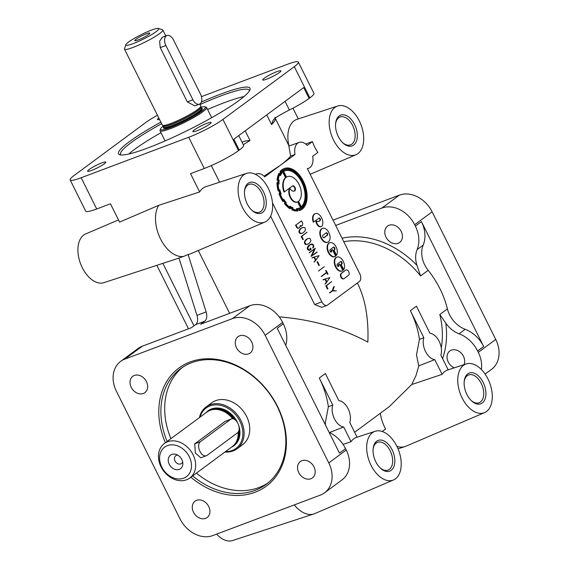 <?xml version="1.0" encoding="UTF-8"?>
<svg xmlns="http://www.w3.org/2000/svg" width="569" height="569" viewBox="0 0 569 569"><rect width="100%" height="100%" fill="white"/><g stroke="black" fill="none" stroke-linecap="round" stroke-linejoin="round"><path stroke-width="0.85" d="M125.863 44.688A18.372 2.475 -26.5 0 0 133.196 43.607A18.372 2.475 -26.5 0 0 151.525 34.659A18.372 2.475 -26.5 0 0 158.438 28.45A18.372 2.475 -26.5 0 0 151.411 30.136A18.372 2.475 -26.5 0 0 125.863 44.688L124.483 48.706A21.43 2.881 -26.5 0 0 124.476 49.147L162.378 125.166A21.43 2.881 -26.5 0 0 162.435 125.251A21.43 2.881 -26.5 0 0 170.928 123.459A21.43 2.881 -26.5 0 0 190.899 113.857A21.43 2.881 -26.5 0 0 200.765 106.14A21.43 2.881 -26.5 0 0 200.736 106.04L199.726 104.02M160.444 128.999L160.031 130.209A26.025 3.499 -26.5 0 0 160.024 130.742A26.025 3.499 -26.5 0 0 170.416 128.672A26.025 3.499 -26.5 0 0 195.032 116.794A26.025 3.499 -26.5 0 0 206.604 107.52A26.025 3.499 -26.5 0 0 206.177 107.2L204.961 106.808A25.1 3.378 -26.5 0 0 200.999 107.257A21.124 2.845 -26.5 0 1 191.611 114.789A21.124 2.845 -26.5 0 1 171.625 124.433A21.124 2.845 -26.5 0 1 163.189 126.112A25.1 3.378 -26.5 0 0 160.444 128.999A25.1 3.378 -26.5 0 0 170.458 127.52A25.1 3.378 -26.5 0 0 195.516 115.294A25.1 3.378 -26.5 0 0 204.961 106.808M160.024 130.742L165.038 140.785A26.025 3.499 -26.5 0 0 165.124 140.906M138.125 39.958A8.421 1.131 153.5 0 1 134.832 40.698A8.421 1.131 153.5 0 1 138.26 37.774A8.421 1.131 153.5 0 1 146.475 33.784A8.421 1.131 153.5 0 1 149.853 33.208A8.421 1.131 153.5 0 1 145.835 36.267A8.421 1.131 153.5 0 1 138.125 39.958M357.375 282.985L357.858 283.967C365.39 299.479 368.726 318.86 367.866 342.111C341.158 327.822 311.599 319.408 279.173 316.883M268.262 188.318A26.025 15.662 69.4 0 0 246.583 173.367A26.025 15.662 69.4 0 0 242.458 207.401A26.025 15.662 69.4 0 0 264.905 222.059A26.025 15.662 69.4 0 0 268.262 188.318M246.583 173.367L205.907 186.682A27.895 16.786 69.4 0 0 199.662 191.952L190.537 173.659L204.271 168.488A27.554 3.706 -26.5 0 0 238.525 150.636L239.286 150.074A29.083 3.912 153.5 0 0 243.575 145.28L238.752 135.607M157.442 115.272A27.554 3.706 -26.5 0 0 145.564 122.641L74.226 175.401A27.554 3.706 -26.5 0 0 70.158 179.946L85.727 211.163A27.554 3.706 -26.5 0 0 96.723 208.972L110.45 203.802L119.575 222.102L158.758 205.302L199.662 191.952M158.758 205.302A29.766 17.909 69.4 0 0 160.515 238.916A29.766 17.909 69.4 0 0 183.588 256.427L188.104 254.507A29.552 17.781 69.4 0 0 190.693 253.767L264.905 222.059M359.338 120.969A26.025 15.662 69.4 0 0 337.659 106.019A26.025 15.662 69.4 0 0 333.534 140.052A26.025 15.662 69.4 0 0 355.981 154.711A26.025 15.662 69.4 0 0 359.338 120.969M337.659 106.019L296.982 119.334A27.895 16.786 69.4 0 0 288.924 145.7M272.494 202.913L321.819 301.847A6.124 3.684 -110.6 0 0 327.047 305.318A6.124 3.684 -110.6 0 0 327.559 305.027L359.437 281.456A6.124 3.684 -110.6 0 0 359.764 273.781L307.31 168.559A13.777 8.293 -110.6 0 0 308.775 168.225A13.777 8.293 -110.6 0 0 312.666 156.269L317.858 152.428A26.878 16.174 -110.6 0 1 314.799 147.257A26.878 16.174 -110.6 0 1 312.445 141.567L305.702 144.028M396.849 446.231A26.025 15.662 69.4 0 0 375.17 431.281A26.025 15.662 69.4 0 0 371.045 465.307A26.025 15.662 69.4 0 0 393.499 479.966A26.025 15.662 69.4 0 0 396.849 446.231M343.043 444.375L351.037 441.693A26.878 16.174 -110.6 0 1 356.571 437.362L375.17 431.281M487.925 378.876A26.025 15.662 69.4 0 0 466.246 363.925A26.025 15.662 69.4 0 0 462.12 397.959A26.025 15.662 69.4 0 0 484.575 412.617A26.025 15.662 69.4 0 0 487.925 378.876M466.246 363.925L447.647 370.014A26.878 16.174 69.4 0 0 442.113 374.345L411.728 384.523L415.96 375.632L418.784 365.895L434.773 359.629L442.113 374.345M354.636 432.262L389.146 406.743L411.728 384.523M382.219 431.487L385.554 429.019A29.552 17.781 -110.6 0 1 384.857 427.675A29.552 17.781 -110.6 0 1 380.312 413.279M264.059 176.17L279.884 165.643C285.083 161.795 288.654 158.595 290.603 156.041L288.874 146.077L299.066 142.435A13.777 8.293 -110.6 0 1 307.253 145.408L312.445 141.567M242.216 142.563A24.488 3.293 -26.5 0 1 242.935 141.894L245.125 141.012L250.011 140.5L245.196 130.842M161.809 467.071A18.372 14.46 -126.5 0 0 183.666 478.188A18.372 14.46 -126.5 0 0 189.271 456.729A18.372 14.46 -126.5 0 0 167.421 445.612A18.372 14.46 -126.5 0 0 161.809 467.071M161.041 466.808A21.43 16.871 -126.5 0 0 189.804 478.01A21.43 16.871 -126.5 0 0 193.076 454.745A21.43 16.871 -126.5 0 0 164.32 443.55A21.43 16.871 -126.5 0 0 161.041 466.808M225.544 451.573A25.1 19.759 -126.5 0 0 239.841 421.16A25.1 19.759 -126.5 0 0 218.197 404.972A25.1 19.759 -126.5 0 0 200.06 417.113M224.933 452.028A26.025 20.484 -126.5 0 0 237.01 448.813A26.025 20.484 -126.5 0 0 240.986 420.569A26.025 20.484 -126.5 0 0 206.063 406.963A26.025 20.484 -126.5 0 0 199.449 417.568M238.112 432.241A21.43 16.871 53.5 0 1 236.171 442.106A21.43 16.871 53.5 0 1 232.301 446.58L189.804 478.01M206.063 406.963L211.682 402.809A26.025 20.484 53.5 0 1 246.597 416.416A26.025 20.484 53.5 0 1 242.622 444.659L237.01 448.813M448.173 369.843L440.847 355.141A13.777 8.293 69.4 0 0 439.183 341.393A13.777 8.293 69.4 0 0 429.929 333.256L416.437 306.193L410.37 310.681L423.862 337.744A13.777 8.293 69.4 0 0 425.52 351.493A13.777 8.293 69.4 0 0 434.773 359.629M418.784 365.895L416.487 354.928L419.445 339.366L423.862 337.744M325.44 424.972L325.411 422.276L328.37 406.714C326.947 396.927 323.925 387.368 319.294 378.029L325.361 373.541L338.854 400.604A13.777 8.293 -110.6 0 1 348.107 408.741A13.777 8.293 -110.6 0 1 349.771 422.49L357.097 437.191M454.268 367.851A10.178 8.009 53.5 0 1 447.398 359.722A10.178 8.009 53.5 0 1 449.823 350.988A10.178 8.009 53.5 0 1 451.373 350.141A10.178 8.009 53.5 0 1 463.479 356.308A10.178 8.009 53.5 0 1 464.041 364.651M398.108 243.304A10.178 8.009 53.5 0 1 386.543 238.119A10.178 8.009 53.5 0 1 387.56 226.106A10.178 8.009 53.5 0 1 389.111 225.26A10.178 8.009 53.5 0 1 401.216 231.419A10.178 8.009 53.5 0 1 399.658 242.465A10.178 8.009 53.5 0 1 398.108 243.304M193.496 512.214A10.178 8.009 -126.5 0 0 205.601 518.373A10.178 8.009 -126.5 0 0 207.152 517.534A10.178 8.009 -126.5 0 0 208.169 505.521A10.178 8.009 -126.5 0 0 196.604 500.329A10.178 8.009 -126.5 0 0 195.053 501.175A10.178 8.009 -126.5 0 0 193.496 512.214M131.233 387.333A10.178 8.009 -126.5 0 0 143.338 393.492A10.178 8.009 -126.5 0 0 144.889 392.653A10.178 8.009 -126.5 0 0 145.899 380.633A10.178 8.009 -126.5 0 0 134.341 375.448A10.178 8.009 -126.5 0 0 132.783 376.287A10.178 8.009 -126.5 0 0 131.233 387.333M236.491 347.716A10.178 8.009 -126.5 0 0 248.589 353.875A10.178 8.009 -126.5 0 0 250.147 353.029A10.178 8.009 -126.5 0 0 251.157 341.016A10.178 8.009 -126.5 0 0 239.592 335.831A10.178 8.009 -126.5 0 0 238.041 336.67A10.178 8.009 -126.5 0 0 236.491 347.716M298.753 472.597A10.178 8.009 -126.5 0 0 310.859 478.757A10.178 8.009 -126.5 0 0 312.409 477.917A10.178 8.009 -126.5 0 0 313.419 465.897A10.178 8.009 -126.5 0 0 301.862 460.712A10.178 8.009 -126.5 0 0 300.311 461.551A10.178 8.009 -126.5 0 0 298.753 472.597M209.584 124.177A10.178 1.366 -26.5 0 0 211.085 122.499A10.178 1.366 -26.5 0 0 204.321 124.419A10.178 1.366 -26.5 0 0 194.37 129.903A10.178 1.366 -26.5 0 0 192.87 131.574A10.178 1.366 -26.5 0 0 196.931 130.77A10.178 1.366 -26.5 0 0 209.584 124.177M104.326 163.794A10.178 1.366 -26.5 0 0 105.827 162.115A10.178 1.366 -26.5 0 0 99.063 164.043A10.178 1.366 -26.5 0 0 89.12 169.519A10.178 1.366 -26.5 0 0 87.619 171.198A10.178 1.366 -26.5 0 0 91.673 170.387A10.178 1.366 -26.5 0 0 104.326 163.794M279.407 72.54A10.178 1.366 -26.5 0 0 280.908 70.862A10.178 1.366 -26.5 0 0 274.144 72.789A10.178 1.366 -26.5 0 0 264.201 78.266A10.178 1.366 -26.5 0 0 262.7 79.945A10.178 1.366 -26.5 0 0 266.761 79.134A10.178 1.366 -26.5 0 0 279.407 72.54M239.286 150.074L233.866 139.22L303.69 87.583L309.109 98.444A29.083 3.912 153.5 0 1 289.379 109.995A24.488 3.293 -26.5 0 0 275.247 117.996L273.07 120.351L271.569 124.561A82.654 11.124 -26.5 0 0 275.154 118.082L289.073 145.998M471.224 400.548A14.858 8.94 69.4 0 0 478.998 402.795A14.858 8.94 69.4 0 0 480.449 402.02A14.858 8.94 69.4 0 0 481.246 383.406A14.858 8.94 69.4 0 0 468.536 374.992A14.858 8.94 69.4 0 0 467.313 375.675A14.858 8.94 69.4 0 0 464.169 381.806M380.149 467.896A14.858 8.94 69.4 0 0 387.923 470.143A14.858 8.94 69.4 0 0 389.374 469.375A14.858 8.94 69.4 0 0 390.17 450.755A14.858 8.94 69.4 0 0 377.46 442.341A14.858 8.94 69.4 0 0 376.237 443.023A14.858 8.94 69.4 0 0 373.093 449.154M251.562 209.989A14.858 8.94 69.4 0 0 259.336 212.23A14.858 8.94 69.4 0 0 260.78 211.462A14.858 8.94 69.4 0 0 261.576 192.841A14.858 8.94 69.4 0 0 248.873 184.434A14.858 8.94 69.4 0 0 247.643 185.117A14.858 8.94 69.4 0 0 244.506 191.248M342.638 142.641A14.858 8.94 69.4 0 0 350.412 144.882A14.858 8.94 69.4 0 0 351.855 144.113A14.858 8.94 69.4 0 0 352.652 125.493A14.858 8.94 69.4 0 0 339.949 117.079A14.858 8.94 69.4 0 0 338.719 117.769A14.858 8.94 69.4 0 0 335.582 123.893M167.144 441.459A71.943 56.637 53.5 0 1 180.579 368.698A71.943 56.637 53.5 0 1 191.547 362.745A71.943 56.637 53.5 0 1 273.312 399.417A71.943 56.637 53.5 0 1 266.128 484.383A71.943 56.637 53.5 0 1 255.168 490.343A71.943 56.637 53.5 0 1 192.628 475.919M170.942 438.649A71.943 56.637 53.5 0 1 182.514 367.346M267.992 482.932A71.943 56.637 53.5 0 1 258.959 487.533A71.943 56.637 53.5 0 1 196.426 473.109M120.92 154.946A71.943 9.68 153.5 0 1 120.557 154.491A71.943 9.68 153.5 0 1 131.169 142.627A71.943 9.68 153.5 0 1 161.639 123.679M199.996 104.554A71.943 9.68 153.5 0 1 249.322 90.286A71.943 9.68 153.5 0 1 249.464 90.855M128.8 154.014A71.943 9.68 153.5 0 1 134.547 149.412A71.943 9.68 153.5 0 1 161.006 132.705M207.585 109.49A71.943 9.68 153.5 0 1 243.98 96.588M165.373 442.767A73.472 57.839 53.5 0 1 190.11 361.948A73.472 57.839 53.5 0 1 277.516 406.43A73.472 57.839 53.5 0 1 255.083 492.256A73.472 57.839 53.5 0 1 190.857 477.227M201.369 102.05A73.472 9.886 153.5 0 1 250.004 89.753A73.472 9.886 153.5 0 1 239.179 100.357A73.472 9.886 153.5 0 1 171.738 137.954A73.472 9.886 153.5 0 1 119.718 154.711A73.472 9.886 153.5 0 1 129.348 141.702A73.472 9.886 153.5 0 1 160.863 122.129M124.476 49.147A21.43 2.881 -26.5 0 0 133.032 47.44A21.43 2.881 -26.5 0 0 153.31 37.661A21.43 2.881 -26.5 0 0 162.834 30.022A21.43 2.881 -26.5 0 0 162.478 29.759L158.438 28.45M483.686 346.493A29.083 22.895 -126.5 0 0 465.186 329.309A24.488 19.282 53.5 0 1 449.61 314.842A24.488 19.282 53.5 0 1 447.405 308.889A82.654 65.072 -126.5 0 0 439.965 288.789A82.654 65.072 -126.5 0 0 428.18 270.332A24.488 19.282 53.5 0 1 424.687 264.862A24.488 19.282 53.5 0 1 423.194 245.09A29.083 22.895 -126.5 0 0 421.423 221.611L483.686 346.493L477.611 350.988A29.083 22.895 -126.5 0 0 459.112 333.804A24.488 19.282 53.5 0 1 445.783 323.128L439.816 314.501A82.654 65.072 53.5 0 1 441.26 347.844M342.033 238.205A85.72 67.476 53.5 0 1 416.97 265.332L420.591 275.944L428.18 270.332M416.97 265.332A24.488 19.282 53.5 0 1 417.12 249.578A29.083 22.895 -126.5 0 0 415.349 226.099L414.673 224.748L432.127 211.839L495.741 339.437A27.554 21.693 53.5 0 1 491.531 369.338L485.115 374.089M343.626 278.774A2.952 1.778 -110.6 0 1 343.406 278.881A2.952 1.778 -110.6 0 1 340.902 277.203A2.952 1.778 -110.6 0 1 341.066 273.497L345.454 270.254A2.952 1.778 -110.6 0 1 345.717 270.111A2.952 1.778 -110.6 0 1 345.959 270.047M345.909 270.083A2.952 1.778 -110.6 0 1 346.18 269.941A2.952 1.778 -110.6 0 1 348.683 271.619A2.952 1.778 -110.6 0 1 348.52 275.318L344.131 278.568A2.952 1.778 -110.6 0 1 343.868 278.71A2.952 1.778 -110.6 0 1 341.364 277.032A2.952 1.778 -110.6 0 1 341.521 273.326L345.454 270.254M336.784 257.209A7.383 4.445 69.4 0 0 336.549 257.28A7.383 4.445 69.4 0 0 335.49 266.904A7.383 4.445 69.4 0 0 341.756 271.1A7.383 4.445 69.4 0 0 341.976 271.008M335.952 266.726A7.383 4.445 69.4 0 0 342.211 270.929A7.383 4.445 69.4 0 0 342.872 270.567L339.608 264.023L338.669 264.72A1.366 0.825 -110.6 0 1 338.47 266.498A1.366 0.825 -110.6 0 1 337.31 265.723A1.366 0.825 -110.6 0 1 337.381 264.009L340.625 261.612A1.366 0.825 -110.6 0 1 340.746 261.541A1.366 0.825 -110.6 0 1 341.912 262.323A1.366 0.825 -110.6 0 1 341.834 264.037L341.158 264.535L343.704 269.649A7.383 4.445 69.4 0 0 343.271 261.313A7.383 4.445 69.4 0 0 337.012 257.11A7.383 4.445 69.4 0 0 335.952 266.726M340.525 261.683A1.366 0.825 -110.6 0 1 341.45 262.494A1.366 0.825 -110.6 0 1 341.379 264.208L340.696 264.713L343.249 269.827L343.704 269.649M329.6 242.807A7.383 4.445 69.4 0 0 329.373 242.878A7.383 4.445 69.4 0 0 328.306 252.494A7.383 4.445 69.4 0 0 334.572 256.697A7.383 4.445 69.4 0 0 334.792 256.605M328.768 252.323A7.383 4.445 69.4 0 0 335.027 256.527A7.383 4.445 69.4 0 0 335.689 256.164L332.431 249.613L331.485 250.317A1.366 0.825 -110.6 0 1 331.286 252.095A1.366 0.825 -110.6 0 1 330.127 251.32A1.366 0.825 -110.6 0 1 330.205 249.606L333.441 247.202A1.366 0.825 -110.6 0 1 333.569 247.138A1.366 0.825 -110.6 0 1 334.728 247.913A1.366 0.825 -110.6 0 1 334.686 249.606L333.975 250.132L336.521 255.246A7.383 4.445 69.4 0 0 336.087 246.91A7.383 4.445 69.4 0 0 329.828 242.707A7.383 4.445 69.4 0 0 328.768 252.323M333.342 247.28A1.366 0.825 -110.6 0 1 334.266 248.091A1.366 0.825 -110.6 0 1 334.231 249.777L333.512 250.303L336.066 255.417L336.521 255.246M327.538 242.252A7.383 4.445 -110.6 0 1 327.317 242.344A7.383 4.445 -110.6 0 1 321.051 238.141A7.383 4.445 -110.6 0 1 322.111 228.525A7.383 4.445 -110.6 0 1 322.346 228.454M328.832 232.557A7.383 4.445 69.4 0 0 322.573 228.354A7.383 4.445 69.4 0 0 321.513 237.97A7.383 4.445 69.4 0 0 327.772 242.174A7.383 4.445 69.4 0 0 328.434 241.811A7.383 4.445 69.4 0 0 328.832 232.557M322.95 235.253A1.366 0.825 69.4 0 0 322.872 236.967A1.366 0.825 69.4 0 0 324.031 237.742A1.366 0.825 69.4 0 0 324.152 237.678L327.395 235.282A1.366 0.825 69.4 0 0 327.474 233.567A1.366 0.825 69.4 0 0 326.314 232.785A1.366 0.825 69.4 0 0 326.193 232.856L322.95 235.253M323.797 237.771L326.94 235.452A1.366 0.825 69.4 0 0 327.011 233.738A1.366 0.825 69.4 0 0 326.087 232.927M313.732 221.995L318.953 218.133A1.366 0.825 -110.6 0 1 319.074 218.069A1.366 0.825 -110.6 0 1 320.233 218.845A1.366 0.825 -110.6 0 1 320.439 220.047A7.262 4.367 -110.6 0 1 318.974 221.291A7.262 4.367 -110.6 0 1 316.407 221.071A4.801 2.888 69.4 0 0 317.189 223.781A4.801 2.888 69.4 0 0 321.265 226.512A4.801 2.888 69.4 0 0 322.616 224.769A7.383 4.445 69.4 0 0 321.592 217.835A7.383 4.445 69.4 0 0 315.333 213.631A7.383 4.445 69.4 0 0 313.732 221.995L313.277 222.166A7.383 4.445 69.4 0 1 314.877 213.809A7.383 4.445 69.4 0 1 315.105 213.731M316.407 221.071L315.951 221.241A4.801 2.888 69.4 0 0 316.734 223.951A4.801 2.888 69.4 0 0 320.802 226.682A4.801 2.888 69.4 0 0 321.03 226.583M318.846 218.212A1.366 0.825 -110.6 0 1 319.778 219.015A1.366 0.825 -110.6 0 1 319.984 220.217A7.262 4.367 -110.6 0 1 318.747 221.369M284.166 168.573A22.34 13.443 69.4 0 0 283.938 168.659A22.34 13.443 69.4 0 0 279.955 171.738L280.666 172.841A20.975 12.625 69.4 0 0 279.934 173.965M280.41 171.568L281.129 172.67A20.975 12.625 69.4 0 0 280.154 174.228L279.358 173.261A22.34 13.443 69.4 0 0 277.537 179.904L278.433 180.515A20.975 12.625 69.4 0 0 278.333 182.877L277.423 182.478A22.34 13.443 69.4 0 0 278.604 190.786L279.45 190.736A20.975 12.625 69.4 0 0 280.247 193.268L279.471 193.552A22.34 13.443 69.4 0 0 281.186 197.585A22.34 13.443 69.4 0 0 283.334 201.298L283.895 200.594A20.975 12.625 69.4 0 0 285.375 202.628L284.948 203.51A22.34 13.443 69.4 0 0 290.453 208.617L290.588 207.457A20.975 12.625 69.4 0 0 292.352 208.432L292.381 209.684A22.34 13.443 69.4 0 0 298.064 210.786L297.729 209.477A20.975 12.625 69.4 0 0 299.308 209.143L299.785 210.423A22.34 13.443 69.4 0 0 300.133 210.302A22.34 13.443 69.4 0 0 303.341 181.198A22.34 13.443 69.4 0 0 284.393 168.488A22.34 13.443 69.4 0 0 280.41 171.568L279.955 171.738M279.471 193.552L279.016 193.723A22.34 13.443 69.4 0 0 280.73 197.756A22.34 13.443 69.4 0 0 282.878 201.469L283.334 201.298M280.382 194.278A21.345 12.845 69.4 0 0 281.683 197.223A21.345 12.845 69.4 0 0 283.227 199.982L283.789 199.278A19.979 12.027 69.4 0 0 286.271 202.685L285.837 203.567A21.345 12.845 69.4 0 0 289.898 207.329L290.026 206.17A19.979 12.027 69.4 0 0 292.992 207.813L293.021 209.065A21.345 12.845 69.4 0 0 297.21 209.876L296.869 208.567A19.979 12.027 69.4 0 0 299.301 208.09A19.979 12.027 69.4 0 0 299.522 208.005L299.998 209.285A21.345 12.845 69.4 0 0 302.85 181.568A21.345 12.845 69.4 0 0 284.749 169.413A21.345 12.845 69.4 0 0 281.342 171.859L282.053 172.962A19.979 12.027 69.4 0 0 280.425 175.572L279.621 174.605A21.345 12.845 69.4 0 0 278.284 179.505L279.18 180.11A19.979 12.027 69.4 0 0 279.009 184.072L278.106 183.673A21.345 12.845 69.4 0 0 278.974 189.797L279.813 189.74A19.979 12.027 69.4 0 0 281.15 193.993L280.382 194.278L281.15 193.993M290.887 169.825A21.345 12.845 69.4 0 0 284.521 169.505M301.264 206.767A19.979 12.027 69.4 0 0 301.712 182.236A19.979 12.027 69.4 0 0 284.998 170.778M282.75 170.977A20.975 12.625 -110.6 0 1 284.877 169.761A20.975 12.625 -110.6 0 1 302.665 181.703A20.975 12.625 -110.6 0 1 301.293 208.169L298.092 201.753L298.583 201.39L301.342 206.924A19.979 12.027 69.4 0 0 302.175 182.066A19.979 12.027 69.4 0 0 285.225 170.693A19.979 12.027 69.4 0 0 283.682 171.497L286.442 177.03L285.951 177.4L282.75 170.977L282.288 171.155A20.975 12.625 -110.6 0 1 284.422 169.932A20.975 12.625 -110.6 0 1 284.649 169.854M284.429 191.874L292.416 185.971A2.731 1.643 -110.6 0 1 292.658 185.835A2.731 1.643 -110.6 0 1 294.977 187.393A2.731 1.643 -110.6 0 1 294.827 190.814A5.462 3.286 -110.6 0 1 294.337 191.084A5.462 3.286 -110.6 0 1 289.92 188.375A8.194 4.929 69.4 0 0 290.624 197.237A8.194 4.929 69.4 0 0 297.566 201.903A8.194 4.929 69.4 0 0 298.049 201.668A13.649 8.215 69.4 0 0 299.031 184.384A13.649 8.215 69.4 0 0 287.459 176.618A13.649 8.215 69.4 0 0 284.429 191.874L283.974 192.052A13.649 8.215 69.4 0 1 285.766 177.464M289.92 188.375L289.465 188.552A8.194 4.929 69.4 0 0 290.162 197.415A8.194 4.929 69.4 0 0 297.11 202.073A8.194 4.929 69.4 0 0 297.338 201.981M287.231 176.71A13.649 8.215 69.4 0 0 286.996 176.788A13.649 8.215 69.4 0 0 286.406 177.059M292.445 185.949A2.731 1.643 -110.6 0 1 294.522 187.564A2.731 1.643 -110.6 0 1 294.372 190.985A5.462 3.286 -110.6 0 1 294.102 191.156M182.649 461.815A4.822 3.798 53.5 0 1 181.497 463.493A4.822 3.798 53.5 0 1 175.024 460.968A4.822 3.798 53.5 0 1 175.764 455.741A4.822 3.798 53.5 0 1 177.699 455.129M169.249 464.268A8.421 6.629 53.5 0 1 169.327 456.381A8.421 6.629 53.5 0 1 176.084 454.418A8.421 6.629 53.5 0 1 181.831 459.532A8.421 6.629 53.5 0 1 182.855 463.571A8.421 6.629 53.5 0 1 177.514 469.724A8.421 6.629 53.5 0 1 169.249 464.268M181.191 458.415A4.822 3.798 53.5 0 1 180.529 457.519M164.32 443.55L206.817 412.12A21.43 16.871 53.5 0 1 212.23 409.723A21.43 16.871 53.5 0 1 232.7 418.756M206.419 455.698L200.821 457.81L195.352 453.066L194.705 443.87L225.068 421.416L231.384 418.919A7.653 4.609 -110.6 0 1 237.878 423.279A7.653 4.609 -110.6 0 1 237.465 432.874L207.109 455.321A7.653 4.609 -110.6 0 1 206.419 455.698A7.653 4.609 -110.6 0 1 199.932 451.345A7.653 4.609 -110.6 0 1 200.338 441.75L230.701 419.296A7.653 4.609 -110.6 0 1 231.384 418.919M329.543 432.525L343.697 426.978A13.777 8.293 -110.6 0 1 334.444 418.841A13.777 8.293 -110.6 0 1 332.787 405.092L328.37 406.714M419.445 339.366C418.023 329.579 415 320.02 410.37 310.681M466.886 394.438A16.409 9.879 69.4 0 0 471.644 400.946A16.409 9.879 69.4 0 0 484.148 400.903A16.409 9.879 69.4 0 0 483.159 382.404A16.409 9.879 69.4 0 0 471.85 372.681A16.409 9.879 69.4 0 0 464.226 381.23A16.409 9.879 69.4 0 0 466.886 394.438M375.81 461.786A16.409 9.879 69.4 0 0 380.569 468.294A16.409 9.879 69.4 0 0 393.072 468.251A16.409 9.879 69.4 0 0 392.084 449.752A16.409 9.879 69.4 0 0 380.775 440.036A16.409 9.879 69.4 0 0 373.15 448.578A16.409 9.879 69.4 0 0 375.81 461.786M338.299 136.524A16.409 9.879 69.4 0 0 343.057 143.039A16.409 9.879 69.4 0 0 355.561 142.99A16.409 9.879 69.4 0 0 354.572 124.49A16.409 9.879 69.4 0 0 343.263 114.774A16.409 9.879 69.4 0 0 335.632 123.317A16.409 9.879 69.4 0 0 338.299 136.524M247.223 203.88A16.409 9.879 69.4 0 0 251.982 210.388A16.409 9.879 69.4 0 0 264.485 210.338A16.409 9.879 69.4 0 0 263.497 191.845A16.409 9.879 69.4 0 0 252.188 182.123A16.409 9.879 69.4 0 0 244.556 190.672A16.409 9.879 69.4 0 0 247.223 203.88M178.993 258.084L103.963 282.644A26.025 15.662 -110.6 0 1 82.285 267.693A26.025 15.662 -110.6 0 1 85.635 233.951L118.487 219.918M188.51 328.804L156.859 265.332M120.635 361.393A27.554 21.693 -126.5 0 0 116.425 391.294L180.039 518.892A27.554 21.693 -126.5 0 0 212.813 535.571L320.361 495.094A27.554 21.693 -126.5 0 0 324.558 492.811A27.554 21.693 -126.5 0 0 328.775 462.91L265.154 335.312A27.554 21.693 -126.5 0 0 232.38 318.633L124.831 359.11A27.554 21.693 -126.5 0 0 120.635 361.393L138.089 348.484A27.554 21.693 -126.5 0 1 142.293 346.201L191.483 327.687L195.587 324.65A9.182 5.526 69.4 0 0 196.974 315.361L178.951 257.949L183.588 256.427M294.265 504.916A29.766 17.909 69.4 0 0 313.896 513.928A29.766 17.909 69.4 0 0 314.785 513.594L393.499 479.966M313.896 513.928L232.55 540.55A26.025 15.662 -110.6 0 1 216.64 534.135M319.294 378.029L332.787 405.092M329.102 432.319A29.083 22.895 53.5 0 1 345.554 448.642L339.48 453.13L277.217 328.249L283.291 323.761L282.608 322.403A27.554 21.693 -126.5 0 0 249.834 305.724L200.637 324.238L204.74 321.208A9.182 5.526 69.4 0 0 206.127 311.919L188.104 254.507M198.311 250.509L229.634 313.327M166.966 35.527L162.364 37.262L159.619 41.21L160.238 47.618L165.871 45.499L192.941 99.795A7.653 4.609 69.4 0 0 199.427 104.155A7.653 4.609 69.4 0 0 200.53 94.184L173.46 39.887A7.653 4.609 69.4 0 0 166.966 35.527A7.653 4.609 69.4 0 0 165.871 45.499M160.238 47.618L187.308 101.915L194.826 105.884L199.427 104.155M477.611 350.988L478.287 352.339A27.554 21.693 53.5 0 1 481.36 369.501M335.674 225.459L381.891 208.062A27.554 21.693 53.5 0 1 414.673 224.748M283.291 323.761A29.083 22.895 53.5 0 1 285.745 345.347M301.293 208.169L300.83 208.339L297.637 201.924M285.951 177.4L285.489 177.571L282.288 171.155M299.522 208.005L299.081 208.176M299.991 209.257A21.345 12.845 69.4 0 0 304.131 205.011M280.425 175.572L279.415 175.081M279.009 184.072L278.12 184.057M283.085 199.755L283.789 199.278M289.493 207.038L290.026 206.17M296.705 209.876L296.413 208.738L296.869 208.567M297.758 209.584A20.975 12.625 69.4 0 0 298.853 209.314L299.33 210.594A22.34 13.443 69.4 0 0 299.678 210.473A22.34 13.443 69.4 0 0 299.906 210.381M299.308 209.143L298.853 209.314M298.064 210.786L297.608 210.957A22.34 13.443 69.4 0 1 291.925 209.854L292.381 209.684M292.352 208.432L291.897 208.61L291.925 209.854M290.539 207.884A20.975 12.625 69.4 0 0 291.897 208.61M290.453 208.617L289.998 208.787A22.34 13.443 69.4 0 1 284.486 203.681L284.948 203.51M285.375 202.628L284.486 203.681M283.582 200.985A20.975 12.625 69.4 0 0 284.92 202.799M279.45 190.736L278.988 190.907A20.975 12.625 69.4 0 0 279.784 193.439M278.604 190.786L278.988 190.907M277.423 182.478L276.968 182.656A22.34 13.443 69.4 0 0 278.149 190.964M278.433 180.515L277.978 180.686A20.975 12.625 69.4 0 0 277.878 182.677M277.537 179.904L277.075 180.081L277.978 180.686M279.358 173.261L278.895 173.431A22.34 13.443 69.4 0 0 277.075 180.081M281.129 172.67L280.666 172.841M299.785 210.423L299.33 210.594M302.758 223.34L302.367 225.509L301.172 226.028L300.197 225.438L300.176 226.761L298.988 228.005L297.914 228.055L297.231 227.429L296.001 224.968L301.527 220.879L302.758 223.34M301.527 220.879L296.001 224.968M297.231 227.429L296.769 227.607L295.539 225.139M297.914 228.055L296.769 227.607M298.327 228.126L297.452 228.226M298.988 228.005L297.872 228.304M301.172 226.028L300.759 225.95M301.833 225.9L300.717 226.199M302.893 232.991L304.849 231.185L305.503 229.606L304.948 227.728L302.936 227.351L300.724 228.631L299.415 231.057L299.97 232.934L301.321 233.432L302.893 232.991L301.983 233.304M300.524 233.29L300.069 233.461L300.866 233.603M299.97 232.934L299.514 233.105L300.069 233.461M299.415 231.818L298.96 231.988L299.514 233.105M299.415 231.057L298.96 231.988M299.678 230.125L298.953 231.227M300.069 229.478L299.216 230.303M300.724 228.631L299.614 229.648M302.025 227.671L300.261 228.802M307.089 232.159L301.79 236.313L303.313 239.364L301.606 236.213L307.089 232.159L301.606 236.213M303.213 239.435L302.758 239.606L301.15 236.384M309.671 243.013L310.98 240.587L309.87 238.354L307.502 238.653L305.155 241.114L304.892 242.799L306.001 244.272L307.459 244.286L309.671 243.013M308.37 243.973L307.459 244.286M306.001 244.272L305.546 244.442L306.342 244.585M305.446 243.916L304.991 244.087L305.546 244.442M304.892 242.799L304.436 242.977L304.991 244.087M304.892 242.038L304.436 242.977M305.155 241.114L304.429 242.209M305.546 240.459L304.692 241.284M306.193 239.613L305.091 240.63M307.502 238.653L305.738 239.791M312.744 244.293L310.446 244.585L308.142 246.996L307.893 248.546L308.384 249.528L310.254 249.855L310.973 249.322L310.468 248.034L311.165 249.428L309.664 250.168L308.313 249.67L307.758 248.553L308.021 246.861L309.067 245.367L311.279 244.087L312.737 244.108L313.846 246.341L313.192 247.92L313.718 246.249L313.227 244.606L310.411 244.613M313.227 244.606L312.281 244.471M313.711 245.588L313.256 245.758L312.765 244.777M313.718 246.249L313.256 246.42L313.256 245.758M313.462 247.131L313.007 247.302L313.256 246.42M313.085 247.771L312.623 247.942L313.007 247.302M313.192 247.92L312.623 247.942M310.368 244.407L309.067 245.367M308.412 246.213L307.957 246.384L308.604 245.538M308.021 246.861L307.566 247.038L307.957 246.384M307.758 247.792L307.303 247.963L307.566 247.038M307.758 248.553L307.303 248.724L307.303 247.963M308.313 249.67L307.857 249.841L307.303 248.724M308.867 250.026L307.857 249.841M309.664 250.168L308.412 250.196M310.333 250.04L309.209 250.339M310.973 249.322L310.518 249.499L309.913 248.276M309.956 249.912L310.518 249.499M311.343 244.279L310.887 244.45M311.983 244.158L311.528 244.329M311.528 256.114L317.132 252.167L311.833 255.851L315.297 248.482L309.685 252.423L314.991 248.745L311.072 256.285L311.599 256.256M314.408 249.172L311.072 256.285M309.778 252.6L309.316 252.771L309.685 252.423M315.219 248.333L309.23 252.593M317.047 251.996L311.954 255.595M312.36 257.608L319.095 255.609L314.529 261.968L315.852 259.82L314.536 257.167L312.424 257.8M314.536 257.167L311.961 257.97M315.852 259.82L315.397 259.99L314.074 257.344M314.422 261.811L315.397 259.99M314.529 261.968L313.967 261.982M317.637 261.697L319.365 265.431L317.637 261.697L317.082 261.946L318.903 265.609L319.365 265.431M317.538 261.776L317.082 261.946M324.294 266.676L318.868 270.695M318.953 270.865L318.405 270.865M327.943 274.123L327.075 272.38L321.691 276.356L326.983 272.202L326.115 270.46L328.043 274.052L327.488 274.294L326.677 272.672M326.983 272.202L326.528 272.373L325.66 270.631M321.599 276.185L326.528 272.373M321.691 276.356L321.144 276.356M329.828 277.636L325.482 283.931L326.805 281.783L325.489 279.137L323.306 279.578L329.828 277.636M323.306 279.578L322.915 279.934L323.377 279.763M325.489 279.137L322.915 279.934M326.805 281.783L326.35 281.954L325.027 279.308M325.376 283.775L326.35 281.954M325.482 283.931L324.913 283.945M331.727 281.577L326.435 285.738L327.957 288.789L326.25 285.631L331.727 281.577L326.25 285.631M327.858 288.86L327.395 289.031L325.788 285.809M334.309 286.698L332.822 290.553L336.357 290.915L332.737 290.738L329.906 292.836L332.652 290.56L334.309 286.698M334.188 286.57L333.733 286.74L332.196 290.738L332.652 290.56M329.814 292.658L332.196 290.738M329.906 292.836L329.359 292.829M336.357 290.915L332.495 290.923M320.439 220.047L319.984 220.217M333.975 250.132L333.512 250.303M334.686 249.606L334.231 249.777M331.485 250.317L331.03 250.488A1.366 0.825 -110.6 0 1 331.037 252.124M332.431 249.613L331.03 250.488M341.158 264.535L340.696 264.713M338.669 264.72L338.206 264.891A1.366 0.825 -110.6 0 1 338.221 266.527M339.608 264.023L338.206 264.891M343.697 426.978L351.037 441.693M290.603 156.041L295.012 154.455L264.749 176.838A13.777 8.293 -110.6 0 0 256.569 173.865L255.374 174.292M255.538 174.377A13.777 8.293 -110.6 0 1 256.569 173.865M211.654 117.705A26.025 3.499 -26.5 0 0 211.611 117.563L206.604 107.52M158.801 117.989A10.178 1.366 -26.5 0 0 157.442 119.561A10.178 1.366 -26.5 0 0 159.512 119.419M333.014 220.125L399.353 195.153A27.554 21.693 53.5 0 1 432.127 211.839M70.158 179.946A27.554 3.706 -26.5 0 0 81.154 177.748L188.702 137.271A27.554 3.706 -26.5 0 0 222.956 119.419L294.301 66.658A27.554 3.706 -26.5 0 0 298.362 62.121A27.554 3.706 -26.5 0 0 287.366 64.311L201.454 96.645M327.047 305.318L321.905 307.352L314.685 304.557L270.624 216.192M295.012 154.455A13.777 8.293 -110.6 0 1 299.066 142.435M309.109 98.444L309.863 97.882A27.554 3.706 -26.5 0 0 313.932 93.337L298.362 62.121M324.558 492.811L342.019 479.902A27.554 21.693 -126.5 0 0 346.229 450.001L345.554 448.642M211.319 165.593L219.598 182.201M292.935 108.174L298.284 118.907M396.899 446.331A29.766 17.909 69.4 0 0 404.979 446.58A29.766 17.909 69.4 0 0 405.861 446.245L484.575 412.617M163.758 127.243L163.161 126.069A21.145 2.845 -26.5 0 0 171.539 124.298A21.145 2.845 -26.5 0 0 191.248 114.824A21.145 2.845 -26.5 0 0 200.985 107.207L200.765 106.14M163.737 127.2A21.124 2.845 -26.5 0 0 172.165 125.514A21.124 2.845 -26.5 0 0 192.151 115.877A21.124 2.845 -26.5 0 0 201.54 108.345L201.561 108.395M163.694 127.122A21.736 2.923 -26.5 0 0 172.13 126.282A21.736 2.923 -26.5 0 0 194.626 115.208A21.736 2.923 -26.5 0 0 201.504 108.274M266.754 114.902L271.569 124.561M238.39 431.821A21.145 16.643 53.5 0 1 236.484 441.544L236.171 442.106M238.447 431.722A21.124 16.629 53.5 0 1 236.149 442.149M209.84 410.441A21.124 16.629 53.5 0 1 234.897 419.63M212.18 409.737A21.124 16.629 53.5 0 1 233.461 418.905M206.035 412.696A21.736 17.113 53.5 0 1 237.323 422.113A21.736 17.113 53.5 0 1 237.842 423.208M238.752 425.562A21.736 17.113 53.5 0 1 231.519 447.156M238.966 430.349A21.124 16.629 53.5 0 1 234.791 444.183M285.069 101.353L289.379 109.995M447.405 308.889L439.816 314.501M423.194 245.09L417.12 249.578M341.521 273.326L341.066 273.497M343.768 241.69A82.654 65.072 53.5 0 1 420.591 275.944M225.068 421.416L230.701 419.296M194.705 443.87L200.338 441.75M206.127 311.919L196.974 315.361M204.74 321.208L195.587 324.65M187.308 101.915L192.941 99.795M445.783 323.128A85.72 67.476 53.5 0 1 442.568 358.598M478.287 352.339L495.741 339.437M421.423 221.611L415.349 226.099M294.827 190.814L294.372 190.985M327.395 235.282L326.94 235.452M341.834 264.037L341.379 264.208M465.186 329.309L459.112 333.804M321.819 301.847L314.685 304.557M212.23 409.723L212.856 409.595A21.145 16.643 53.5 0 1 233.333 418.869M243.262 144.668A82.654 11.124 -26.5 0 0 250.011 140.5M249.834 305.724L232.38 318.633M142.293 346.201L124.831 359.11M381.891 208.062L399.353 195.153M96.723 208.972L81.154 177.748M204.271 168.488L188.702 137.271M282.608 322.403L265.154 335.312M346.229 450.001L328.775 462.91M309.863 97.882L294.301 66.658M238.525 150.636L222.956 119.419M200.985 107.207L201.54 108.345M346.18 269.941L345.717 270.111M342.211 270.929L341.756 271.1M337.012 257.11L336.549 257.28M335.027 256.527L334.572 256.697M329.828 242.707L329.373 242.878M322.573 228.354L322.111 228.525M315.333 213.631L314.877 213.809M284.393 168.488L283.938 168.659M284.877 169.761L284.422 169.932M287.459 176.618L286.996 176.788M297.566 201.903L297.11 202.073M300.133 210.302L299.678 210.473M321.265 226.512L320.802 226.682M327.772 242.174L327.317 242.344M343.868 278.71L343.406 278.881M165.799 35.968L162.834 30.022M275.154 118.082L275.012 117.399M308.775 168.225L307.409 168.765M398.044 448.841L404.979 446.58M355.981 154.711L310.162 174.285M162.862 263.362L194.008 325.824M163.161 126.069L162.435 125.251"/></g></svg>
